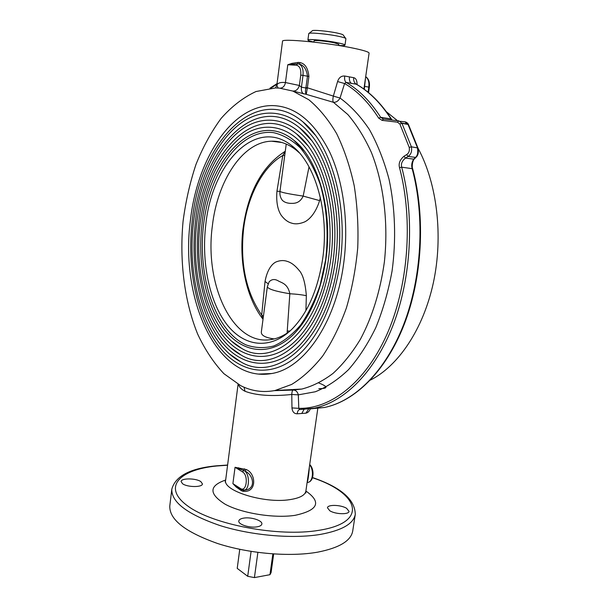 <?xml version="1.0" encoding="UTF-8"?>
<svg xmlns="http://www.w3.org/2000/svg" width="608" height="608" viewBox="0 0 608 608"><rect width="100%" height="100%" fill="white"/><g stroke="black" fill="none" stroke-linecap="round" stroke-linejoin="round"><path stroke-width="0.91" d="M386.407 111.758L397.503 120.703M418.023 148.223C437.16 183.532 443.407 236.193 433.344 282.819C423.214 329.46 398.194 366.054 370.378 380.099M289.636 331.36C283.655 335.783 277.544 338.504 271.305 339.522C232.75 346.469 204.174 284.552 212.382 225.804C217.398 180.986 242.554 141.732 271.571 141.2L281.876 142.508M305.923 310.551L306.348 295.701C301.948 294.766 296.438 294.12 289.834 293.748C275.675 291.407 268.181 289.081 267.33 286.771L261.311 332.173C261.22 335.449 265.514 337.706 274.193 338.93M299.288 152.798L296.149 150.07C288.306 143.921 280.113 140.965 271.571 141.2M322.62 259.152C329.589 212.967 315.567 163.636 292.19 146.004C255.687 116.158 211.683 163.871 205.77 224.99C201.37 262.033 209.137 300.968 226.389 323.874C243.603 346.636 270.013 350.694 291.946 329.179C307.526 313.295 317.756 289.955 322.62 259.152M271.7 373.525C217.018 383.397 179.869 299.007 190.365 220.788C196.901 160.55 230.531 105.663 272.057 105.579C294.88 105.898 314.078 121.372 329.65 151.985C343.809 182.24 349.205 225.211 343.421 265.232C335.183 324.474 303.164 368.676 271.7 373.525L258.377 374.08M275.074 390.496L291.635 384.446C302.579 377.75 312.93 368.266 322.688 355.984C331.892 342.19 339.788 326.215 346.362 308.051C352.002 288.906 355.794 268.797 357.74 247.707C358.538 226.488 357.36 205.838 354.213 185.744C349.988 166.417 344.12 149.028 336.612 133.578C328.343 119.548 319.078 108.27 308.826 99.742L292.798 91.056L306.242 94.339L307.374 87.78L333.359 96.102C332.69 99.157 332.705 101.217 333.412 102.296L347.829 114.524C356.805 124.99 364.656 137.644 371.397 152.479C383.747 183.692 388.55 223.311 384.378 261.98C380.266 291.171 372.278 316.928 360.422 339.241C352.116 352.891 342.996 364.268 333.062 373.38C322.856 381.079 312.451 386.3 301.842 389.052L275.074 390.496C263.066 392.76 251.628 391.157 240.776 385.708L223.919 373.7C213.72 362.854 204.98 349.668 197.684 334.134C184.437 301.568 179.368 261.265 183.054 221.456C185.63 201.666 189.924 182.704 195.928 164.57C202.859 147.22 211.272 131.814 221.16 118.362C231.792 106.339 243.405 97.394 255.991 91.527L275.477 87.947L279.498 88.137L292.798 91.056C296.005 91.185 298.194 89.323 299.372 85.477L301.424 87.21L305.877 87.962C305.254 90.919 305.376 93.039 306.242 94.339L333.412 102.296C336.11 102.486 338.322 101.065 340.024 98.048C350.74 105.838 360.529 116.326 369.398 129.519C377.538 144.134 384.089 160.748 389.059 179.36C395.215 208.308 396.272 240.084 392.069 271.024C388.352 291.308 382.918 310.209 375.759 327.727C367.764 344.09 358.652 358.097 348.437 369.732C337.797 379.833 326.762 387.174 315.332 391.765L298.308 394.858L298.794 408.34L299.546 409.549M278.076 88.031L276.845 85.181C277.795 82.946 280.66 82.065 285.448 82.536L299.372 85.477L300.755 75.118C301.18 69.282 299.744 65.983 296.446 65.223L287.782 64.752L291.886 63.376L298.406 62.381L300.306 62.662C305.17 63.741 308.036 68.324 308.91 76.418L307.481 76.205C306.516 69.114 303.719 65.071 299.083 64.06L300.306 62.662M318.812 382.994C328.312 386.734 328.32 388.626 318.828 388.656M293.383 390.04L301.842 389.052L293.261 390.047L274.223 390.655M363.911 89.049L369.094 53.147C369.033 52.022 363.842 50.373 353.529 48.207C327.241 42.621 280.858 38.213 282.53 41.291L276.845 85.181L275.492 87.947M357.056 84.596C357.094 80.53 355.961 78.219 353.674 77.672L344.751 76.038C341.293 75.757 338.899 77.596 337.584 81.556L333.359 96.102L340.024 98.048L344.584 83.532C357.291 90.888 368.668 102.433 378.7 118.157L382.075 120.361L397.472 122.185L399.866 124.009L409.23 147.41C409.784 150.731 408.918 153.132 406.623 154.614L403.963 156.264C399.866 159.805 398.392 163.605 399.532 167.671C413.562 220.552 408.135 287.295 386.551 335.206C364.876 383.184 330.296 409.093 298.794 408.34L291.969 407.922C292.364 411.791 294.097 413.752 297.19 413.797L305.908 413.174C307.922 412.695 309.381 411.266 310.285 408.903M401.827 123.067L407.489 124.123M309.335 467.073C308.735 475.441 307.998 480.533 307.131 482.357M245.571 490.094L244.218 490.268L245.579 490.086C256.872 488.156 252.67 474.012 244.994 471.147L246.179 469.528C256.021 473.153 257.328 492.799 243.276 491.348L242.957 490.337M244.082 387.228L245.001 391.263C256.059 395.481 271.647 396.553 291.772 394.478L298.308 394.858C297.646 392.069 296.172 390.473 293.884 390.062L293.117 390.07C292.357 390.435 291.901 391.909 291.772 394.478L291.969 407.922M245.001 391.263C241.475 389.454 239.324 387.22 238.572 384.545M243.276 491.348L241.536 490.785L236.109 486.985L232.902 483.641L240.38 488.437C246.498 492.83 248.839 475.357 242.569 471.93L235.045 467.286L246.179 469.528M240.38 488.437L240.73 489.508L238.777 488.254L239.856 488.954L232.902 483.641L235.045 467.286L243.671 470.448L244.454 468.814M242.569 471.93L243.671 470.448L244.994 471.147C249.949 475.441 249.424 489.387 244.287 490.246L243.436 490.352M241.482 489.934L241.536 490.785M353.674 77.672C353.438 80.811 354.32 82.992 356.318 84.223L346.119 82.407L344.584 83.532L337.584 81.556M344.751 76.038C344.31 79.162 344.766 81.282 346.119 82.407C358.986 89.802 370.5 101.43 380.661 117.298L383.405 119.069L382.075 120.361M391.499 119.176C381.254 103.36 369.596 91.732 356.531 84.299L356.318 84.223C369.238 91.588 380.798 103.155 391.005 118.917L392.023 120.065M400.216 121.326L405.171 121.843L407.93 124.192L417.4 147.638C418.251 152.365 417.612 155.618 415.492 157.388L413.706 159.129C411.783 162.116 411.251 165.209 412.11 168.416C425.205 217.246 421.739 278.099 403.568 324.824C385.297 371.564 354.57 401.31 324.482 407.482L310.703 408.842M414.512 158.787L413.706 159.129L405.468 158.088L403.963 156.264M305.908 413.174L308.56 409.123M297.19 413.797C297.502 411.38 298.285 409.959 299.524 409.556L299.782 409.518M299.615 409.503L299.995 409.511M307.268 88.304L305.877 87.97L307.481 76.205L303.004 75.407C303.529 69.494 302.222 65.717 299.083 64.06L297.608 63.817L298.406 62.381M365.522 77.862L364.306 89.338M280.098 88.19C282.971 87.947 284.757 86.062 285.448 82.536L287.782 64.752L297.608 63.817L296.446 65.223M383.405 119.069L398.802 120.855L401.934 123.272L411.388 146.817C412.148 151.248 411.061 154.455 408.128 156.446L405.468 158.088C402.04 160.9 400.786 163.924 401.698 167.177L412.657 168.735C425.722 217.459 422.256 278.099 404.084 324.733C385.806 371.374 354.988 401.257 324.482 407.482L299.926 409.518M313.918 42.119L314.085 40.88C313.728 39.968 326.709 41.177 334.195 42.78L338.816 44.27L338.641 45.501M313.926 42.066C309.966 41.2 307.96 40.516 307.899 40.022C307.336 38.646 326.891 40.47 338.124 42.872C342.661 43.829 344.949 44.574 345.002 45.098C344.812 45.562 342.699 45.676 338.648 45.456M345.002 45.098L345.899 38.684C345.754 38.122 343.459 37.362 339.021 36.396C327.902 33.957 308.499 32.186 308.765 33.6L307.899 40.022M345.694 38.41L343.246 35.074C343.11 34.588 341.194 33.942 337.501 33.128C328.244 31.076 312.124 29.625 312.284 30.833L309.031 33.387M346.575 508.296C340.906 504.746 327.552 504.366 327.461 507.786L329.794 510.758C335.388 514.376 349 514.763 349.03 511.336L346.575 508.296M256.88 526.878C259.92 526.376 261.577 525.418 261.858 524.028C262.679 520.608 251.256 516.853 243.914 518.084C240.806 518.571 239.104 519.528 238.807 520.957C237.926 524.347 249.508 528.17 256.88 526.878M182.567 483.74C187.325 487.373 202.532 487.472 202.426 483.907L200.876 481.65C196.019 478.086 181.085 477.979 181.1 481.551L182.567 483.74M169.792 505.97C169.26 519.513 185.204 532.023 217.634 543.522C248.946 553.66 289.97 557.118 317.634 552.163C339.287 547.907 350.983 540.862 352.716 531.027L355.285 514.338C353.613 523.777 341.939 530.472 320.256 534.432C292.562 539.038 251.408 535.473 219.967 525.548C187.393 514.315 171.342 502.2 171.806 489.204L169.792 505.97M239.765 549.336L237.219 568.381L239.742 549.328M272.863 553.926L269.96 574.697L254.418 577.6L247.707 576.3L237.219 568.381M273.684 553.979L271.077 572.622L269.96 574.697M251.089 551.426L247.707 576.3M257.876 552.414L254.418 577.6M306.348 295.701C305.307 282.788 302.86 274.299 298.992 270.226C295.184 265.59 291.407 262.686 287.66 261.516C283.974 260.125 280.06 260.277 275.918 261.995C272.338 263.735 267.345 269.01 265.035 281.466L261.698 315.058L262.952 319.154M285.289 151.24L282.788 155.496L284.734 155.405M263.416 316.32L261.698 315.058C245.906 292.068 239.894 263.165 243.656 228.357C247.616 196.186 262.686 166.782 282.788 155.496L276.952 191.186C275.888 203.916 278.578 211.257 281.185 215.224C284.384 219.511 287.865 222.14 291.635 223.128C295.321 224.367 299.653 223.957 304.631 221.912C309.016 219.792 315.468 213.742 319.618 200.61L303.172 196.095L309.031 166.82M319.618 200.61L320.363 197.524M265.035 281.466L268.128 283.761M290.008 331.026L287.242 331.048L289.834 293.748C287.827 283.716 281.702 282.857 278.464 281.002C274.884 278.829 271.776 279.095 269.139 281.816L267.33 286.771M287.181 333.085L287.242 331.048M276.952 191.186L279.961 191.429M281.094 198.307L282.066 199.964C283.746 201.932 286.414 203.057 290.062 203.346C292.798 203.308 299.349 204.402 303.172 196.095C288.747 193.96 281.01 192.379 279.976 191.345C279.612 194.514 280.311 197.38 282.066 199.964L281.268 198.656M325.607 260.026C328.784 233.837 326.846 207.161 320.165 184.216C314.929 169.792 308.37 157.738 300.489 148.056C292.076 140.007 283.146 134.885 273.706 132.688C239.955 128.204 209.562 172.414 203.596 224.352C197.266 276.275 214.996 330.874 246.088 344.903C255.048 348.057 264.275 348.407 273.767 345.975C283.206 341.848 292.136 334.902 300.55 325.128C308.423 313.842 314.974 300.443 320.203 284.939L325.607 260.026M304.053 150.769L293.869 140.281C254.896 108.201 208.179 159.304 201.985 224.063C197.357 263.317 205.565 304.562 223.866 328.898C242.121 353.073 270.241 357.436 293.611 334.324C309.837 317.672 320.553 293.033 325.766 260.399C333.252 211.272 318.258 158.665 293.869 140.281L304.061 150.784M231.595 341.187L241.551 348.3C210.315 331.421 193.557 275.728 200.116 223.638C205.2 184.216 219.1 155.146 241.832 136.42C262.474 121.129 288.063 124.496 306.66 149.196C325.212 173.85 334.263 218.88 328.229 261.007C319.147 329.589 273.813 368.57 241.551 348.3L231.58 341.172M307.64 145.441L296.788 134.11C255.01 99.408 205.192 154.326 198.694 223.098C193.8 264.792 202.517 308.59 222.004 334.491C241.444 360.217 271.51 364.906 296.506 339.925C313.584 322.24 324.885 296.187 330.402 261.759C338.39 209.646 322.567 153.832 296.788 134.11L307.648 145.456M230.493 347.54L241.049 355.011C207.716 337.174 189.909 277.978 196.832 222.68C201.415 183.502 217.846 146.916 241.346 129.816C263.173 113.772 290.274 117.321 310.027 143.534C329.718 169.7 339.348 217.603 332.895 262.367C323.16 335.206 275.097 376.23 241.049 355.011L230.47 347.525M311.319 140.167L299.79 127.961C255.162 90.546 202.221 149.355 195.426 222.14C190.281 266.281 199.492 312.618 220.18 340.1C240.806 367.376 272.848 372.385 299.501 345.488C317.399 326.77 329.27 299.318 335.099 263.127C343.581 208.065 326.952 149.036 299.79 127.961L311.334 140.182M229.444 353.917L240.608 361.73C205.154 342.942 186.291 280.242 193.58 221.722C198.421 180.166 215.87 141.269 240.92 123.173C263.933 106.4 292.532 110.124 313.439 137.864C334.286 165.551 344.493 216.326 337.615 263.75C327.218 340.837 276.427 383.876 240.608 361.73L229.429 353.902M315.104 134.938L302.89 121.843C255.368 81.624 199.264 144.408 192.196 221.198C186.8 267.771 196.513 316.654 218.401 345.709C240.213 374.543 274.269 379.894 302.586 351.006C321.29 331.261 333.708 302.434 339.849 264.518C348.832 206.515 331.413 144.286 302.89 121.843L315.119 134.953M365.689 76.737C368.304 78.751 369.345 82.217 368.805 87.119L364.306 86.306M365.697 76.676C368.699 78.766 369.915 82.285 369.337 87.248L368.805 87.119L368.068 92.249M303.658 93.913C301.857 92.834 301.112 90.6 301.424 87.21L303.004 75.407L300.755 75.118M238.078 384.271L225.652 480.138C222.406 490.648 264.009 503.743 289.583 499.677C299.622 498.172 305.049 495.322 305.87 491.127L305.839 493.035M309.647 464.945C314.07 469.764 313.029 481.536 308.119 482.364L307.245 482.471M238.511 468.54L238.648 467.742M245.579 490.094L240.897 489.615M236.162 486.37L236.109 486.985M305.946 87.575L307.374 87.78L308.91 76.418M349.448 77.003C349.121 80.119 349.805 82.278 351.485 83.463M392.236 120.088L391.005 118.917L380.661 117.298L378.7 118.157M406.304 123.546L405.171 121.843M417.932 147.934L408.492 124.572L401.934 123.272L399.866 124.009M417.947 147.98L411.388 146.817L409.23 147.41M416.29 157.054L415.492 157.388L408.128 156.446L406.623 154.614M301.788 413.478L304 409.48M270.856 88.13L276.967 84.231M291.741 64.167L291.886 63.376M399.532 167.671L401.698 167.177C414.747 216.395 411.289 277.788 393.178 324.9C374.969 372.028 344.364 401.979 314.42 408.173L299.6 409.503M398.802 120.855L397.472 122.185M225.659 480.031C208.894 485.784 208.734 493.848 225.173 504.23C241.969 513.357 274.2 518.51 295.024 515.341C318.189 510.302 321.807 502.193 305.885 491.021M312.459 477.728C358.925 492.928 369.748 522.447 318.797 530.336C278.692 537.191 212.701 524.666 187.629 505.909C161.941 487.282 179.276 469.612 216.782 465.986L227.582 465.211M296.149 150.07L292.19 146.004M317.961 407.337L305.87 491.127M309.708 464.535C314.496 468.912 314.176 481.05 308.119 482.364L307.116 482.486M355.847 83.942L356.41 84.223M400.246 121.342L405.3 121.874C406.912 122.444 407.96 123.318 408.454 124.488M417.954 147.995C418.828 152.068 418.236 155.131 416.168 157.176L414.382 158.916C412.368 160.611 411.768 167.268 412.65 168.69M293.117 390.07L274.208 390.663M369.337 87.248L368.554 92.652M269.975 88.206L277.05 83.585M225.158 481.984L225.652 480.138M216.114 465.85C190.19 468.312 175.423 476.102 171.806 489.204M216.304 465.827L227.605 465.036M312.512 477.554C340.738 487.175 354.996 499.442 355.285 514.338M263.021 319.253L262.77 318.926C246.742 298.019 239.4 264.465 242.638 231.815C246.498 199.705 257.936 168.72 285.289 151.217M286.239 144.058L279.976 191.345"/></g></svg>

